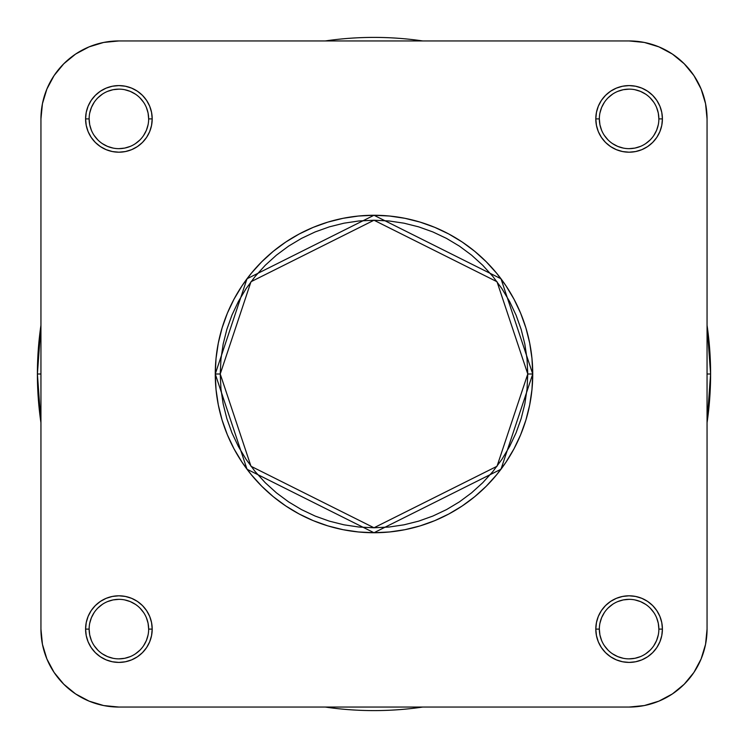 <?xml version="1.0" encoding="UTF-8"?>
<svg xmlns="http://www.w3.org/2000/svg" width="748" height="748" viewBox="0 0 748 748"><rect width="100%" height="100%" fill="white"/><g stroke="black" fill="none" stroke-linecap="round" stroke-linejoin="round"><path stroke-width="1.12" d="M658.866 629.105L662.41 629.105A33.305 33.305 0 0 1 629.105 662.41A33.305 33.305 0 0 1 595.801 629.105L596.446 635.604L598.335 641.849L601.411 647.609L605.553 652.658L610.602 656.8L616.361 659.876L622.607 661.774L629.105 662.41L635.604 661.774L641.849 659.876L647.609 656.8L652.658 652.658L656.8 647.609L659.876 641.849L661.774 635.604L662.41 629.105L661.774 622.607L659.876 616.361L656.8 610.602L652.658 605.553L647.609 601.411L641.849 598.335L635.604 596.446L629.105 595.801L622.607 596.446L616.361 598.335L610.602 601.411L605.553 605.553L601.411 610.602L598.335 616.361L596.446 622.607L595.801 629.105L599.344 629.105A29.761 29.761 0 0 0 629.105 658.866A29.761 29.761 0 0 0 658.866 629.105A29.761 29.761 0 0 0 629.105 599.344A29.761 29.761 0 0 0 599.344 629.105L595.801 629.105A33.305 33.305 0 0 1 629.105 595.801A33.305 33.305 0 0 1 662.41 629.105L658.866 629.105A29.761 29.761 0 0 1 629.105 658.866A29.761 29.761 0 0 1 599.344 629.105A29.761 29.761 0 0 1 629.105 599.344A29.761 29.761 0 0 1 658.866 629.105L658.296 623.299L656.604 617.717M148.656 629.105L152.199 629.105A33.305 33.305 0 0 1 118.895 662.41A33.305 33.305 0 0 1 85.59 629.105L86.226 635.604L88.124 641.849L91.2 647.609L95.342 652.658L100.391 656.8L106.151 659.876L112.396 661.774L118.895 662.41L125.393 661.774L131.639 659.876L137.398 656.8L142.447 652.658L146.589 647.609L149.665 641.849L151.554 635.604L152.199 629.105L151.554 622.607L149.665 616.361L146.589 610.602L142.447 605.553L137.398 601.411L131.639 598.335L125.393 596.446L118.895 595.801L112.396 596.446L106.151 598.335L100.391 601.411L95.342 605.553L91.2 610.602L88.124 616.361L86.226 622.607L85.59 629.105L89.134 629.105A29.761 29.761 0 0 0 118.895 658.866A29.761 29.761 0 0 0 148.656 629.105A29.761 29.761 0 0 0 118.895 599.344A29.761 29.761 0 0 0 89.134 629.105L85.59 629.105A33.305 33.305 0 0 1 118.895 595.801A33.305 33.305 0 0 1 152.199 629.105L148.656 629.105A29.761 29.761 0 0 1 118.895 658.866A29.761 29.761 0 0 1 89.134 629.105A29.761 29.761 0 0 1 118.895 599.344A29.761 29.761 0 0 1 148.656 629.105L148.085 623.299L146.393 617.717M148.656 118.895L152.199 118.895A33.305 33.305 0 0 1 118.895 152.199A33.305 33.305 0 0 1 85.59 118.895L86.226 125.393L88.124 131.639L91.2 137.398L95.342 142.447L100.391 146.589L106.151 149.665L112.396 151.554L118.895 152.199L125.393 151.554L131.639 149.665L137.398 146.589L142.447 142.447L146.589 137.398L149.665 131.639L151.554 125.393L152.199 118.895L151.554 112.396L149.665 106.151L146.589 100.391L142.447 95.342L137.398 91.2L131.639 88.124L125.393 86.226L118.895 85.59L112.396 86.226L106.151 88.124L100.391 91.2L95.342 95.342L91.2 100.391L88.124 106.151L86.226 112.396L85.59 118.895L89.134 118.895A29.761 29.761 0 0 0 118.895 148.656A29.761 29.761 0 0 0 148.656 118.895A29.761 29.761 0 0 0 118.895 89.134A29.761 29.761 0 0 0 89.134 118.895L85.59 118.895A33.305 33.305 0 0 1 118.895 85.59A33.305 33.305 0 0 1 152.199 118.895L148.656 118.895A29.761 29.761 0 0 1 118.895 148.656A29.761 29.761 0 0 1 89.134 118.895A29.761 29.761 0 0 1 118.895 89.134A29.761 29.761 0 0 1 148.656 118.895L148.085 113.088L146.393 107.506M658.866 118.895L662.41 118.895A33.305 33.305 0 0 1 629.105 152.199A33.305 33.305 0 0 1 595.801 118.895L596.446 125.393L598.335 131.639L601.411 137.398L605.553 142.447L610.602 146.589L616.361 149.665L622.607 151.554L629.105 152.199L635.604 151.554L641.849 149.665L647.609 146.589L652.658 142.447L656.8 137.398L659.876 131.639L661.774 125.393L662.41 118.895L661.774 112.396L659.876 106.151L656.8 100.391L652.658 95.342L647.609 91.2L641.849 88.124L635.604 86.226L629.105 85.59L622.607 86.226L616.361 88.124L610.602 91.2L605.553 95.342L601.411 100.391L598.335 106.151L596.446 112.396L595.801 118.895L599.344 118.895A29.761 29.761 0 0 0 629.105 148.656A29.761 29.761 0 0 0 658.866 118.895A29.761 29.761 0 0 0 629.105 89.134A29.761 29.761 0 0 0 599.344 118.895L595.801 118.895A33.305 33.305 0 0 1 629.105 85.59A33.305 33.305 0 0 1 662.41 118.895L658.866 118.895A29.761 29.761 0 0 1 629.105 148.656A29.761 29.761 0 0 1 599.344 118.895A29.761 29.761 0 0 1 629.105 89.134A29.761 29.761 0 0 1 658.866 118.895L658.296 113.088L656.604 107.506M527.77 374L497.018 466.266L374 527.77L250.982 466.266L220.23 374L215.265 374L247.018 469.239L374 532.735L500.982 469.239L532.735 374L527.77 374L527.031 389.072L524.816 404.004L521.15 418.637L516.064 432.849L509.612 446.491L501.861 459.431L492.867 471.549L482.731 482.731L471.549 492.867L459.431 501.861L446.491 509.612L432.849 516.064L418.637 521.15L404.004 524.816L389.072 527.031L374 527.77L358.928 527.031L343.996 524.816L329.363 521.15L315.151 516.064L301.509 509.612L288.569 501.861L276.451 492.867L265.269 482.731L255.133 471.549L246.139 459.431L238.388 446.491L231.936 432.849L226.85 418.637L223.185 404.004L220.969 389.072L220.23 374L220.969 358.928L223.185 343.996L226.85 329.363L231.936 315.151L238.388 301.509L246.139 288.569L255.133 276.451L265.269 265.269L276.451 255.133L288.569 246.139L301.509 238.388L315.151 231.936L329.363 226.85L343.996 223.185L358.928 220.969L374 220.23L389.072 220.969L404.004 223.185L418.637 226.85L432.849 231.936L446.491 238.388L459.431 246.139L471.549 255.133L482.731 265.269L492.867 276.451L501.861 288.569L509.612 301.509L516.064 315.151L521.15 329.363L524.816 343.996L527.031 358.928L527.77 374L532.735 374A158.735 158.735 0 0 1 374 532.735A158.735 158.735 0 0 1 215.265 374L216.032 389.558L218.313 404.967L222.1 420.077L227.345 434.747L234.012 448.828L242.015 462.189L251.3 474.7L261.763 486.237L273.3 496.7L285.811 505.985L299.172 513.988L313.253 520.655L327.923 525.9L343.033 529.687L358.442 531.968L374 532.735L389.558 531.968L404.967 529.687L420.077 525.9L434.747 520.655L448.828 513.988L462.189 505.985L474.7 496.7L486.237 486.237L496.7 474.7L505.985 462.189L513.988 448.828L520.655 434.747L525.9 420.077L529.687 404.967L531.968 389.558L532.735 374L531.968 358.442L529.687 343.033L525.9 327.923L520.655 313.253L513.988 299.172L505.985 285.811L496.7 273.3L486.237 261.763L474.7 251.3L462.189 242.015L448.828 234.012L434.747 227.345L420.077 222.1L404.967 218.313L389.558 216.032L374 215.265L358.442 216.032L343.033 218.313L327.923 222.1L313.253 227.345L299.172 234.012L285.811 242.015L273.3 251.3L261.763 261.763L251.3 273.3L242.015 285.811L234.012 299.172L227.345 313.253L222.1 327.923L218.313 343.033L216.032 358.442L215.265 374A158.735 158.735 0 0 1 374 215.265A158.735 158.735 0 0 1 532.735 374L500.982 278.761L374 215.265L247.018 278.761L215.265 374L220.23 374L250.982 281.734L374 220.23L497.018 281.734L527.77 374M89.059 701.119L103.682 705.56L89.059 701.119L75.585 693.92L63.776 684.224L54.08 672.415L46.881 658.941L42.44 644.318L40.944 629.105L40.944 118.895L42.44 103.682L46.881 89.059L42.44 103.682L46.881 89.059L54.08 75.585L63.776 63.776L75.585 54.08L89.059 46.881L103.682 42.44L118.895 40.944L629.105 40.944L644.318 42.44L658.941 46.881L644.318 42.44L658.941 46.881L672.415 54.08L684.224 63.776L693.92 75.585L701.119 89.059L705.56 103.682L707.056 118.895L707.056 629.105L705.56 644.318L701.119 658.941L705.56 644.318L701.119 658.941L693.92 672.415L684.224 684.224L672.415 693.92L658.941 701.119L644.318 705.56L629.105 707.056L118.895 707.056L103.682 705.56L89.059 701.119M118.895 707.056L629.105 707.056A77.951 77.951 0 0 0 707.056 629.105L707.056 118.895A77.951 77.951 0 0 0 629.105 40.944L118.895 40.944A77.951 77.951 0 0 0 40.944 118.895L40.944 629.105A77.951 77.951 0 0 0 118.895 707.056M599.344 629.105L599.915 634.912L601.607 640.494M604.356 645.636L608.059 650.152M612.565 653.846L617.717 656.604L623.299 658.296M629.096 658.866L634.912 658.296L640.494 656.604M645.636 653.855L650.152 650.152M653.846 645.655L656.604 640.494L658.296 634.912M653.855 612.584L650.152 608.059M645.655 604.365L640.494 601.607L634.912 599.915M629.115 599.344L623.299 599.915L617.717 601.607M612.584 604.356L608.059 608.059M604.365 612.565L601.607 617.717L599.915 623.299M89.134 629.105L89.704 634.912L91.396 640.494M94.145 645.636L97.848 650.152M102.345 653.846L107.506 656.604L113.088 658.296M118.885 658.866L124.701 658.296L130.283 656.604M135.416 653.855L139.941 650.152M143.635 645.655L146.393 640.494L148.085 634.912M143.644 612.584L139.941 608.059M135.435 604.365L130.283 601.607L124.701 599.915M118.904 599.344L113.088 599.915L107.506 601.607M102.364 604.356L97.848 608.059M94.155 612.565L91.396 617.717L89.704 623.299M89.134 118.895L89.704 124.701L91.396 130.283M94.145 135.416L97.848 139.941M102.345 143.635L107.506 146.393L113.088 148.085M118.885 148.656L124.701 148.085L130.283 146.393M135.416 143.644L139.941 139.941M143.635 135.435L146.393 130.283L148.085 124.701M143.644 102.364L139.941 97.848M135.435 94.155L130.283 91.396L124.701 89.704M118.904 89.134L113.088 89.704L107.506 91.396M102.364 94.145L97.848 97.848M94.155 102.345L91.396 107.506L89.704 113.088M599.344 118.895L599.915 124.701L601.607 130.283M604.356 135.416L608.059 139.941M612.565 143.635L617.717 146.393L623.299 148.085M629.096 148.656L634.912 148.085L640.494 146.393M645.636 143.644L650.152 139.941M653.846 135.435L656.604 130.283L658.296 124.701M653.855 102.364L650.152 97.848M645.655 94.155L640.494 91.396L634.912 89.704M629.115 89.134L623.299 89.704L617.717 91.396M612.584 94.145L608.059 97.848M604.365 102.345L601.607 107.506L599.915 113.088M89.059 46.881L103.682 42.44M701.119 89.059L705.56 103.682M658.941 701.119L644.318 705.56M46.881 658.941L42.44 644.318M40.944 374L37.4 374L40.944 422.714A336.6 336.6 0 0 1 40.944 325.286L37.4 374L40.944 374M325.286 707.056L422.714 707.056A336.6 336.6 0 0 1 325.286 707.056M707.056 422.714L710.6 374L707.056 374L710.6 374A336.6 336.6 0 0 1 707.056 422.714M325.286 40.944A336.6 336.6 0 0 1 422.714 40.944L325.286 40.944M707.056 325.286A336.6 336.6 0 0 1 710.6 374L707.056 325.286"/></g></svg>
